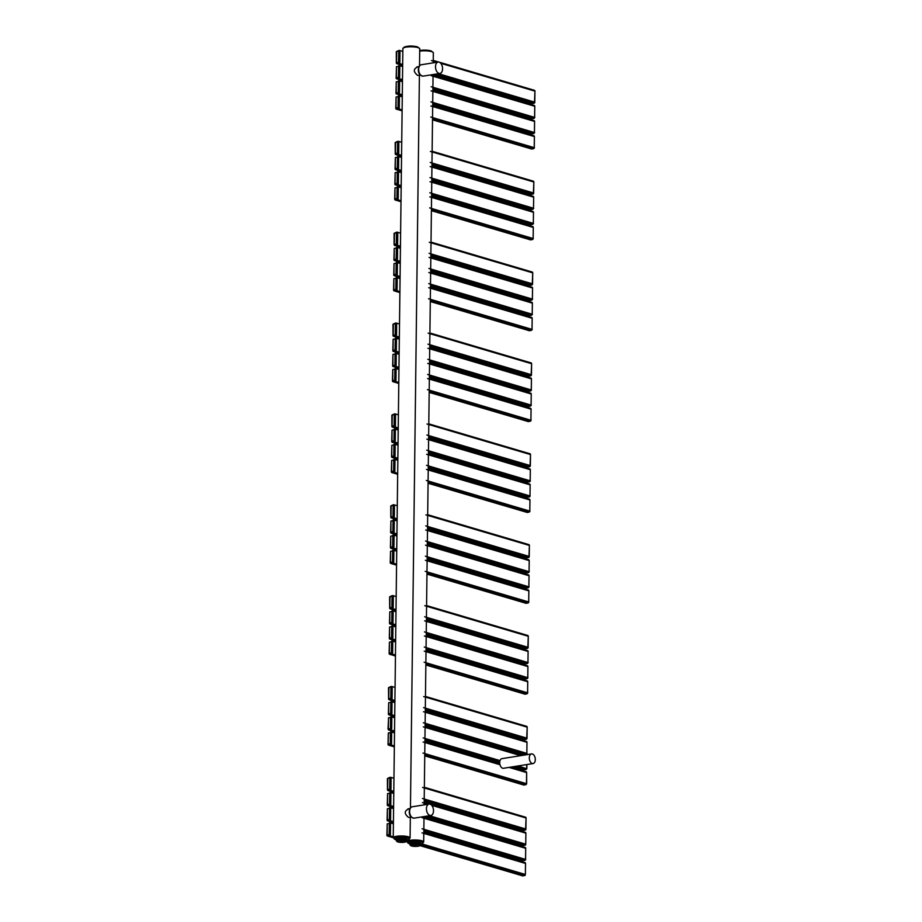 <?xml version="1.0" encoding="UTF-8"?>
<svg xmlns="http://www.w3.org/2000/svg" width="922" height="922" viewBox="0 0 922 922"><rect width="100%" height="100%" fill="white"/><g stroke="black" fill="none" stroke-linecap="round" stroke-linejoin="round"><path stroke-width="1.38" d="M433.513 810.83A5.763 3.458 80.9 0 0 429.064 804.088A5.763 3.458 80.9 0 0 426.437 808.732A5.763 3.458 80.9 0 0 430.885 815.474A5.763 3.458 80.9 0 0 433.513 810.83M408.653 808.974C404.182 810.934 404.147 813.746 408.55 817.411L411.316 817.134M417.724 66.949C413.24 68.908 413.206 71.72 417.62 75.385L420.386 75.12M442.572 68.804A5.763 3.458 80.9 0 0 438.134 62.062A5.763 3.458 80.9 0 0 435.507 66.707A5.763 3.458 80.9 0 0 439.944 73.449A5.763 3.458 80.9 0 0 442.572 68.804M531.533 753.919L501.937 758.645A4.875 2.927 80.9 0 0 500.024 760.604A4.875 2.927 80.9 0 0 499.978 764.718A4.875 2.927 80.9 0 0 502.64 768.222A4.875 2.927 80.9 0 0 503.47 768.28L533.077 763.554A4.875 2.927 80.9 0 0 535.279 758.944A4.875 2.927 80.9 0 0 532.363 753.977A4.875 2.927 80.9 0 0 531.533 753.919A4.875 2.927 80.9 0 0 529.332 758.518A4.875 2.927 80.9 0 0 532.248 763.497A4.875 2.927 80.9 0 0 533.077 763.554M397.071 841.556A4.656 1.026 0.7 0 1 398.753 840.541A4.656 1.026 0.7 0 1 404.136 840.541A4.656 1.026 0.7 0 1 406.153 841.671A4.656 1.026 0.7 0 1 404.47 842.224A4.656 1.026 0.7 0 1 397.071 841.556L396.437 840.933A5.325 1.176 0.7 0 1 396.437 840.933A5.325 1.176 0.7 0 1 396.299 840.714L397.947 839.838A5.325 1.176 0.7 0 1 398.362 839.769A5.325 1.176 0.7 0 1 398.8 839.7L403.121 839.619A5.325 1.176 0.7 0 1 404.124 839.723L406.798 840.518L406.809 839.481L404.136 838.686A5.325 1.176 0.7 0 1 406.809 839.481M404.124 839.723L404.136 838.686M406.798 840.518A5.325 1.176 0.7 0 1 406.948 840.749L405.3 841.625L406.948 840.749L406.959 839.712A5.325 1.176 0.7 0 1 406.959 839.758A5.325 1.176 0.7 0 1 406.959 839.804M396.299 840.714L396.322 839.677A5.325 1.176 0.7 0 1 396.31 839.631A5.325 1.176 0.7 0 1 397.958 838.801L397.947 839.838M396.31 839.631L396.322 838.628A5.325 1.176 0.7 0 1 398.385 837.729A5.325 1.176 -179.3 0 1 403.997 837.672A5.325 1.176 -179.3 0 1 406.971 838.766L406.959 839.758M398.8 839.7L398.823 838.663A5.325 1.176 0.7 0 1 403.133 838.582L403.121 839.619M396.322 839.677L397.958 838.801M398.823 838.663L403.133 838.582M404.067 842.109A3.988 0.876 -179.3 0 0 405.484 841.21A3.988 0.876 -179.3 0 0 399.168 840.657A3.988 0.876 0.7 0 0 397.751 841.118A3.988 0.876 0.7 0 0 399.422 842.086A3.988 0.876 0.7 0 0 404.067 842.109M402.188 841.648L400.505 841.728L400.597 840.518M402.718 841.383L401.035 841.313L402.718 841.383L402.73 840.553M400.77 840.507L401.035 841.313M402.188 841.798L400.505 841.728M400.759 840.691L400.724 841.36M410.682 845.578A4.656 1.026 0.7 0 1 412.365 844.552A4.656 1.026 0.7 0 1 417.735 844.564A4.656 1.026 0.7 0 1 419.752 845.693A4.656 1.026 0.7 0 1 418.081 846.246A4.656 1.026 0.7 0 1 410.682 845.578L410.036 844.955A5.325 1.176 0.7 0 1 410.036 844.955A5.325 1.176 0.7 0 1 409.91 844.725L411.558 843.861A5.325 1.176 0.7 0 1 411.961 843.791A5.325 1.176 0.7 0 1 412.411 843.722L416.721 843.642A5.325 1.176 0.7 0 1 417.735 843.745L420.397 844.529L420.409 843.492L417.747 842.708A5.325 1.176 0.7 0 1 420.409 843.492M417.735 843.745L417.747 842.708M420.397 844.529A5.325 1.176 0.7 0 1 420.547 844.771L418.911 845.647L420.547 844.771L420.559 843.734A5.325 1.176 0.7 0 1 420.57 843.78A5.325 1.176 0.7 0 1 420.559 843.826L420.582 842.789A5.325 1.176 -179.3 0 0 417.597 841.694A5.325 1.176 -179.3 0 0 411.984 841.751A5.325 1.176 0.7 0 0 409.933 842.65L409.921 843.653A5.325 1.176 0.7 0 1 411.569 842.823L411.558 843.861M409.91 844.725L409.921 843.688A5.325 1.176 0.7 0 1 409.921 843.653M412.411 843.722L412.422 842.685A5.325 1.176 0.7 0 1 416.732 842.604L416.721 843.642M409.921 843.688L411.569 842.823M412.422 842.685L416.732 842.604M417.666 846.119A3.988 0.876 -179.3 0 0 419.095 845.232A3.988 0.876 -179.3 0 0 412.768 844.679A3.988 0.876 0.7 0 0 411.362 845.14A3.988 0.876 0.7 0 0 413.033 846.108A3.988 0.876 0.7 0 0 417.666 846.119M415.799 845.67L414.116 845.751L414.209 844.54M416.318 845.393L414.646 845.336L416.318 845.393L416.329 844.564M414.37 844.529L414.646 845.336M415.799 845.82L414.116 845.751M414.37 844.713L414.324 845.382M495.852 761.653A5.417 3.25 80.9 0 0 495.805 761.883L497.165 761.849A5.544 3.331 80.9 0 0 497.096 763.186M499.712 762.575L495.852 761.987L497.2 761.768M497.292 763.243A5.417 3.25 80.9 0 1 497.35 761.883L499.712 762.482L497.315 761.791M424.005 816.569L423.694 841.959L422.576 843.388L420.559 843.999A7.537 1.66 -179.3 0 0 421.204 841.763A7.537 1.66 -179.3 0 0 410.624 841.348A7.537 1.66 -179.3 0 0 409.299 843.665A7.537 1.66 -179.3 0 0 409.921 843.826M423.694 841.959A8.425 1.856 -179.3 0 0 421.919 840.795A8.425 1.856 -179.3 0 0 412.537 840.057A8.425 1.856 -179.3 0 0 406.833 841.751L409.921 843.872M419.706 51.148A8.425 1.856 0.7 0 1 431.565 51.609A8.425 1.856 0.7 0 1 433.34 52.773L433.213 62.846M419.706 50.537A7.537 1.66 0.7 0 1 430.874 50.848M430.885 815.474L414.07 818.16A5.763 3.458 -99.1 0 1 409.622 811.418A5.763 3.458 -99.1 0 1 412.249 806.773L429.064 804.088M410.336 817.295L410.083 837.937A8.425 1.856 -179.3 0 0 408.319 836.773A8.425 1.856 -179.3 0 0 398.938 836.047A8.425 1.856 -179.3 0 0 393.233 837.729L402.868 48.543A8.425 1.856 0.7 0 1 408.584 46.861A8.425 1.856 0.7 0 1 417.954 47.587A8.425 1.856 0.7 0 1 419.729 48.751L419.522 65.819M403.767 47.725A7.537 1.66 0.7 0 1 408.803 46.192A7.537 1.66 0.7 0 1 417.263 46.838M406.959 839.942A7.537 1.66 -179.3 0 0 407.605 837.752A7.537 1.66 -179.3 0 0 397.025 837.337A7.537 1.66 -179.3 0 0 395.688 839.654A7.537 1.66 -179.3 0 0 396.31 839.815L393.233 837.729M421.319 64.747C419.602 65.036 418.611 66.638 418.346 69.542C418.242 73.299 419.833 75.5 423.129 76.134A5.763 3.458 -99.1 0 1 418.692 69.392A5.763 3.458 -99.1 0 1 421.319 64.747L438.134 62.062M396.725 51.436L396.506 62.581L398.511 62.373L398.742 51.217L396.725 51.436L398.915 50.468M398.604 62.247L399.848 62.304L399.987 51.263A1.003 0.772 -73.5 0 0 399.203 50.422L396.299 51.701L396.345 62.857A1.003 0.772 -73.5 0 0 397.117 63.71L399.053 63.399A1.003 0.772 -73.5 0 0 399.848 62.304M398.742 51.217L399.987 51.263M398.65 51.125L399.48 50.433L402.833 51.425M396.506 62.581L396.852 63.687L402.672 65.404M396.587 62.684L397.117 63.71L402.672 65.347M398.511 62.373L399.053 63.399L402.683 64.471M435.484 74.163L534.011 103.276L532.086 103.575A1.003 0.772 106.5 0 1 531.579 103.425M438.423 73.691L534.818 102.169A1.003 0.772 106.5 0 1 534.011 103.276L532.086 103.575L433.559 74.475M431.45 60.564L437.086 62.223M440.797 63.318L534.944 91.14L534.472 103.022M534.172 90.298A1.003 0.772 106.5 0 1 534.944 91.14L534.783 102.423M534.944 91.382L534.449 90.31L439.321 62.2M532.374 103.529L433.421 74.498M398.558 66.361L396.448 66.695L396.402 77.828L398.419 77.39L398.558 66.361L399.802 66.407A1.003 0.772 -73.5 0 0 399.019 65.566L398.73 65.612M398.465 66.269L399.295 65.577L402.649 66.568M396.402 77.828L396.933 78.854L398.869 78.543A1.003 0.772 -73.5 0 0 399.664 77.448L399.802 66.407M398.327 77.517L398.869 78.543L402.499 79.615M398.419 77.39L399.664 77.448M431.266 75.708L534.76 106.284L534.633 117.313A1.003 0.772 106.5 0 1 533.826 118.419L531.902 118.719A1.003 0.772 106.5 0 1 531.395 118.569M431.139 86.737L534.818 117.44L533.826 118.419L432.902 88.593M533.988 105.431A1.003 0.772 106.5 0 1 534.76 106.284L534.599 117.567M396.448 66.695L396.16 78.001A1.003 0.772 -73.5 0 0 396.933 78.854L402.488 80.491M396.322 77.725L396.667 78.831L402.488 80.548M432.891 89.469L532.052 118.731L432.891 89.538M534.287 118.166L532.19 118.673M534.76 106.526L534.253 105.454L433.052 75.558M398.373 81.505L396.264 81.839L396.218 92.972L398.235 92.534L398.373 81.505L399.618 81.551A1.003 0.772 -73.5 0 0 398.834 80.71L398.546 80.756M398.281 81.413L399.111 80.721L402.465 81.712M396.218 92.972L396.748 93.998L398.684 93.687A1.003 0.772 -73.5 0 0 399.48 92.58L399.618 81.551M398.143 92.661L398.684 93.687L402.315 94.759M398.235 92.534L399.48 92.58M431.081 90.852L534.576 121.427L534.449 132.457A1.003 0.772 106.5 0 1 533.642 133.563L531.717 133.863A1.003 0.772 106.5 0 1 531.21 133.713M430.943 101.881L534.633 132.584L533.642 133.563L432.718 103.737M533.803 120.575A1.003 0.772 106.5 0 1 534.576 121.427L534.414 132.71M396.264 81.839L395.976 93.145A1.003 0.772 -73.5 0 0 396.748 93.998L402.303 95.634M396.137 92.868L396.483 93.975L402.303 95.692M432.706 104.612L531.867 133.874L432.706 104.682M534.103 133.31L532.006 133.817M534.576 121.669L534.068 120.598L432.867 90.702M398.189 96.649L396.08 96.983L396.034 108.105L398.05 107.678L398.189 96.649L399.433 96.695A1.003 0.772 -73.5 0 0 398.65 95.853L398.362 95.9M398.097 96.556L398.926 95.865L402.28 96.856M396.034 108.105L396.564 109.142L398.488 108.831A1.003 0.772 -73.5 0 0 399.295 107.724L399.433 96.695M397.958 107.805L398.488 108.831L402.119 109.902M398.05 107.678L399.295 107.724M430.897 105.995L534.391 136.571L534.264 147.601A1.003 0.772 106.5 0 1 533.458 148.707L531.533 149.007A1.003 0.772 106.5 0 1 531.026 148.857M430.758 117.025L534.449 147.727L533.458 148.707L432.522 118.88M533.619 135.718A1.003 0.772 106.5 0 1 534.391 136.571L534.23 147.854M396.08 96.983L395.792 108.289A1.003 0.772 -73.5 0 0 396.564 109.142L402.119 110.778M395.953 108.012L396.299 109.119L402.107 110.836M432.522 119.756L531.683 149.018L432.51 119.825M533.919 148.454L531.821 148.961M534.391 136.813L533.884 135.741L432.683 105.846M395.619 142.288L395.388 153.444L397.405 153.236L397.624 142.08L395.619 142.288L397.808 141.32M397.497 153.11L398.742 153.156L398.869 142.126A1.003 0.772 -73.5 0 0 398.097 141.273L395.181 142.564L395.238 153.72A1.003 0.772 -73.5 0 0 396.011 154.562L397.935 154.262A1.003 0.772 -73.5 0 0 398.742 153.156M397.624 142.08L398.869 142.126M397.543 141.988L398.373 141.297L401.727 142.288M395.388 153.444L395.745 154.55L401.554 156.267M395.48 153.536L396.011 154.562L401.554 156.21M397.405 153.236L397.935 154.262L401.566 155.334M431.969 164.312L532.904 194.127L530.98 194.438A1.003 0.772 106.5 0 1 530.473 194.288M430.205 162.456L533.7 193.032A1.003 0.772 106.5 0 1 532.904 194.127L530.98 194.438L431.957 165.188M430.344 151.427L533.838 182.003L533.365 193.885M533.066 181.15A1.003 0.772 106.5 0 1 533.838 182.003L533.677 193.286M533.838 182.245L533.331 181.173L432.13 151.266M531.268 194.392L431.957 165.245M397.44 157.224L395.342 157.558L395.296 168.68L397.313 168.253L397.44 157.224L398.684 157.27A1.003 0.772 -73.5 0 0 397.912 156.417L397.624 156.463M397.359 157.132L397.762 156.406L401.543 157.431M395.296 168.68L395.826 169.706L397.751 169.406A1.003 0.772 -73.5 0 0 398.558 168.3L398.684 157.27M397.221 168.38L397.751 169.406L401.381 170.478M397.313 168.253L398.558 168.3M430.159 166.571L533.654 197.147L533.515 208.176A1.003 0.772 106.5 0 1 532.72 209.271L530.795 209.582A1.003 0.772 106.5 0 1 530.288 209.432M430.021 177.6L533.711 208.303L532.72 209.271L431.784 179.456M532.881 196.294A1.003 0.772 106.5 0 1 533.654 197.147L533.492 208.418M395.342 157.558L395.054 168.864A1.003 0.772 -73.5 0 0 395.826 169.706L401.37 171.354M395.204 168.588L395.561 169.694L401.37 171.411M431.773 180.332L530.945 209.594L431.773 180.389M533.181 209.029L531.084 209.536M533.654 197.389L533.147 196.317L431.945 166.409M397.255 172.368L395.158 172.702L395.112 183.824L397.128 183.397L397.255 172.368L398.5 172.414A1.003 0.772 -73.5 0 0 397.728 171.561L397.44 171.607M397.175 172.264L397.578 171.55L401.358 172.575M395.112 183.824L395.642 184.849L397.566 184.55A1.003 0.772 -73.5 0 0 398.373 183.443L398.5 172.414M397.036 183.524L397.566 184.55L401.197 185.622M397.128 183.397L398.373 183.443M429.975 181.715L533.469 212.291L533.331 223.32A1.003 0.772 106.5 0 1 532.536 224.415L530.611 224.726A1.003 0.772 106.5 0 1 530.104 224.576M429.836 192.744L533.515 223.447L532.536 224.415L431.6 194.6M532.697 211.438A1.003 0.772 106.5 0 1 533.469 212.291L533.308 223.562M395.158 172.702L394.87 184.008A1.003 0.772 -73.5 0 0 395.642 184.849L401.185 186.486M395.019 183.732L395.377 184.838L401.185 186.555M431.588 195.476L530.761 224.738L431.588 195.533M532.997 224.173L530.899 224.68M533.469 212.533L532.962 211.461L431.761 181.553M397.071 187.512L394.973 187.846L394.927 198.968L396.944 198.541L397.071 187.512L398.316 187.558A1.003 0.772 -73.5 0 0 397.543 186.705L397.255 186.751M396.99 187.408L397.394 186.693L401.174 187.719M394.927 198.968L395.457 199.993L397.382 199.694A1.003 0.772 -73.5 0 0 398.189 198.587L398.316 187.558M396.852 198.668L397.382 199.694L401.012 200.766M396.944 198.541L398.189 198.587M429.79 196.859L533.285 227.434L533.147 238.464A1.003 0.772 106.5 0 1 532.351 239.559L530.427 239.87A1.003 0.772 106.5 0 1 529.92 239.72M429.652 207.888L533.331 238.591L532.351 239.559L431.415 209.743M532.513 226.582A1.003 0.772 106.5 0 1 533.285 227.434L533.123 238.706M394.973 187.846L394.685 199.152A1.003 0.772 -73.5 0 0 395.457 199.993L401.001 201.63M394.835 198.875L395.181 199.982L401.001 201.699M431.404 210.619L530.576 239.881L431.404 210.677M532.801 239.317L530.715 239.824M533.285 227.676L532.778 226.605L431.577 196.697M394.501 233.151L394.282 244.307L396.299 244.088L396.518 232.932L394.501 233.151L396.702 232.183M396.379 243.973L397.624 244.019L397.762 232.989A1.003 0.772 -73.5 0 0 396.99 232.137L394.074 233.427L394.12 244.584A1.003 0.772 -73.5 0 0 394.904 245.425L396.829 245.114A1.003 0.772 -73.5 0 0 397.624 244.019M396.518 232.932L397.762 232.989M396.437 232.84L396.84 232.125L400.621 233.151M394.282 244.307L394.628 245.413L400.448 247.131M394.374 244.399L394.904 245.425L400.448 247.061M396.299 244.088L396.829 245.114L400.459 246.186M430.862 255.175L531.798 284.99L529.862 285.301A1.003 0.772 106.5 0 1 529.355 285.152M429.099 253.32L532.593 283.895A1.003 0.772 106.5 0 1 531.798 284.99L529.862 285.301L430.851 256.051M429.237 242.279L532.732 272.866L532.248 284.737M531.948 272.013A1.003 0.772 106.5 0 1 532.732 272.866L532.57 284.137M532.72 273.096L532.225 272.025L431.023 242.129M530.162 285.255L430.851 256.109M396.333 248.076L394.236 248.421L394.178 259.543L396.195 259.117L396.333 248.076L397.578 248.133A1.003 0.772 -73.5 0 0 396.806 247.28L396.518 247.327M396.253 247.983L396.656 247.269L400.436 248.295M394.178 259.543L394.72 260.569L396.644 260.258A1.003 0.772 -73.5 0 0 397.44 259.163L397.578 248.133M396.114 259.232L396.644 260.258L400.275 261.329M396.195 259.117L397.44 259.163M429.053 257.422L532.547 287.998L532.409 299.039A1.003 0.772 106.5 0 1 531.614 300.134L529.677 300.445A1.003 0.772 106.5 0 1 529.17 300.295M428.914 268.463L532.593 299.154L531.614 300.134L430.678 270.319M531.764 287.157A1.003 0.772 106.5 0 1 532.547 287.998L532.386 299.281M394.236 248.421L393.936 259.727A1.003 0.772 -73.5 0 0 394.72 260.569L400.263 262.205M394.097 259.451L394.443 260.557L400.263 262.274M430.666 271.195L529.827 300.457L430.666 271.252M532.063 299.88L529.977 300.399M532.536 288.24L532.04 287.168L430.839 257.273M396.149 263.219L394.051 263.554L393.994 274.687L396.011 274.26L396.149 263.219L397.394 263.277A1.003 0.772 -73.5 0 0 396.621 262.424L396.333 262.47M396.068 263.127L396.886 262.436L400.252 263.438M393.994 274.687L394.535 275.713L396.46 275.401A1.003 0.772 -73.5 0 0 397.255 274.307L397.394 263.277M395.93 274.376L396.46 275.401L400.09 276.473M396.011 274.26L397.255 274.307M428.868 272.566L532.363 303.142L532.225 314.183A1.003 0.772 106.5 0 1 531.429 315.278L529.493 315.589A1.003 0.772 106.5 0 1 528.986 315.439M428.73 283.607L532.409 314.298L531.429 315.278L430.493 285.463M531.579 302.301A1.003 0.772 106.5 0 1 532.363 303.142L532.201 314.425M394.051 263.554L393.752 274.86A1.003 0.772 -73.5 0 0 394.535 275.713L400.079 277.349M393.913 274.595L394.259 275.701L400.079 277.418M430.482 286.339L529.643 315.601L430.482 286.396M531.879 315.024L529.793 315.543M532.351 303.384L531.856 302.312L430.655 272.416M395.964 278.363L393.867 278.698L393.809 289.831L395.826 289.404L395.964 278.363L397.209 278.421A1.003 0.772 -73.5 0 0 396.437 277.568L396.137 277.614M395.872 278.271L396.702 277.58L400.067 278.582M393.809 289.831L394.351 290.856L396.276 290.545A1.003 0.772 -73.5 0 0 397.071 289.45L397.209 278.421M395.745 289.52L396.276 290.545L399.906 291.617M395.826 289.404L397.071 289.45M428.672 287.71L532.178 318.286L532.04 329.327A1.003 0.772 106.5 0 1 531.233 330.422L529.309 330.733A1.003 0.772 106.5 0 1 528.802 330.583M428.546 298.751L532.225 329.442L531.233 330.422L430.309 300.607M531.395 317.445A1.003 0.772 106.5 0 1 532.178 318.286L532.006 329.569M393.867 278.698L393.567 290.004A1.003 0.772 -73.5 0 0 394.351 290.856L399.894 292.493M393.729 289.739L394.074 290.845L399.894 292.562M430.297 301.482L529.458 330.744L430.297 301.54M531.694 330.168L529.597 330.687M532.167 318.528L531.671 317.456L430.47 287.56M393.394 324.014L393.175 335.17L395.181 334.951L395.411 323.795L393.394 324.014L395.584 323.046M395.273 334.836L396.518 334.882L396.656 323.841A1.003 0.772 -73.5 0 0 395.872 323L392.968 324.279L393.014 335.435A1.003 0.772 -73.5 0 0 393.798 336.288L395.722 335.977A1.003 0.772 -73.5 0 0 396.518 334.882M395.411 323.795L396.656 323.841M395.319 323.703L396.149 323.011L399.503 324.002M393.175 335.17L393.521 336.265L399.341 337.982M393.256 335.262L393.798 336.288L399.341 337.925M395.181 334.951L395.722 335.977L399.353 337.049M429.756 346.038L530.68 375.853L528.755 376.164A1.003 0.772 106.5 0 1 528.248 376.015M427.992 344.171L531.487 374.758A1.003 0.772 106.5 0 1 530.68 375.853L528.755 376.164L429.744 346.903M428.119 333.142L531.614 363.717L531.141 375.6M530.842 362.876A1.003 0.772 106.5 0 1 531.614 363.717L531.452 375M531.614 363.96L531.118 362.888L429.906 332.992M529.044 376.118L429.744 346.972M395.227 338.939L393.118 339.273L393.072 350.406L395.089 349.968L395.227 338.939L396.472 338.985A1.003 0.772 -73.5 0 0 395.688 338.144L395.4 338.19M395.135 338.847L395.964 338.155L399.318 339.146M393.072 350.406L393.602 351.432L395.538 351.121A1.003 0.772 -73.5 0 0 396.333 350.026L396.472 338.985M394.996 350.095L395.538 351.121L399.168 352.192M395.089 349.968L396.333 350.026M427.935 348.286L531.429 378.861L531.303 389.891A1.003 0.772 106.5 0 1 530.496 390.997L528.571 391.308A1.003 0.772 106.5 0 1 528.064 391.159M427.808 359.315L531.487 390.018L530.496 390.997L429.571 361.182M530.657 378.02A1.003 0.772 106.5 0 1 531.429 378.861L531.268 390.144M393.118 339.273L392.83 350.579A1.003 0.772 -73.5 0 0 393.602 351.432L399.157 353.068M392.991 350.314L393.337 351.409L399.157 353.126M429.56 362.046L528.721 391.308L429.56 362.115M530.957 390.744L528.859 391.262M531.429 379.103L530.934 378.032L429.721 348.136M395.042 354.083L392.933 354.417L392.887 365.55L394.904 365.112L395.042 354.083L396.287 354.129A1.003 0.772 -73.5 0 0 395.503 353.287L395.215 353.333M394.95 353.99L395.78 353.299L399.134 354.29M392.887 365.55L393.417 366.576L395.354 366.265A1.003 0.772 -73.5 0 0 396.149 365.17L396.287 354.129M394.812 365.239L395.354 366.265L398.984 367.336M394.904 365.112L396.149 365.17M427.75 363.429L531.245 394.005L531.118 405.035A1.003 0.772 106.5 0 1 530.311 406.141L528.387 406.452A1.003 0.772 106.5 0 1 527.88 406.302M427.624 374.459L531.303 405.161L530.311 406.141L429.387 376.314M530.473 393.164A1.003 0.772 106.5 0 1 531.245 394.005L531.084 405.288M392.933 354.417L392.645 365.723A1.003 0.772 -73.5 0 0 393.417 366.576L398.972 368.212M392.807 365.458L393.152 366.553L398.972 368.27M429.375 377.19L528.537 406.452L429.375 377.259M530.772 405.887L528.675 406.395M531.245 394.247L530.738 393.175L429.537 363.28M394.858 369.226L392.749 369.561L392.703 380.694L394.72 380.256L394.858 369.226L396.103 369.273A1.003 0.772 -73.5 0 0 395.319 368.431L395.031 368.477M394.766 369.134L395.596 368.443L398.949 369.434M392.703 380.694L393.233 381.72L395.169 381.408A1.003 0.772 -73.5 0 0 395.964 380.313L396.103 369.273M394.628 380.383L395.169 381.408L398.788 382.48M394.72 380.256L395.964 380.313M427.566 378.573L531.06 409.149L530.934 420.178A1.003 0.772 106.5 0 1 530.127 421.285L528.202 421.585A1.003 0.772 106.5 0 1 527.695 421.435M427.428 389.603L531.118 420.305L530.127 421.285L429.191 391.458M530.288 408.308A1.003 0.772 106.5 0 1 531.06 409.149L530.899 420.432M392.749 369.561L392.461 380.867A1.003 0.772 -73.5 0 0 393.233 381.72L398.788 383.356M392.622 380.59L392.968 381.696L398.777 383.414M429.191 392.334L528.352 421.596L429.191 392.403M530.588 421.031L528.49 421.538M531.06 409.391L530.553 408.319L429.352 378.423M392.288 414.865L392.057 426.022L394.074 425.814L394.293 414.658L392.288 414.865L394.478 413.909M394.167 425.687L395.411 425.733L395.538 414.704A1.003 0.772 -73.5 0 0 394.766 413.863L391.85 415.142L391.908 426.298A1.003 0.772 -73.5 0 0 392.68 427.151L394.604 426.84A1.003 0.772 -73.5 0 0 395.411 425.733M394.293 414.658L395.538 414.704M394.213 414.566L395.042 413.874L398.396 414.865M392.057 426.022L392.415 427.128L398.223 428.845M392.15 426.125L392.68 427.151L398.223 428.788M394.074 425.814L394.604 426.84L398.235 427.912M428.638 436.89L529.574 466.716L527.649 467.016A1.003 0.772 106.5 0 1 527.142 466.866M426.874 435.034L530.369 465.61A1.003 0.772 106.5 0 1 529.574 466.716L527.649 467.016L428.626 437.766M427.013 424.005L530.507 454.581L530.035 466.463M529.735 453.728A1.003 0.772 106.5 0 1 530.507 454.581L530.346 465.864M530.507 454.823L530 453.751L428.799 423.855M527.937 466.97L428.626 437.835M394.109 429.802L392.011 430.136L391.965 441.258L393.982 440.831L394.109 429.802L395.354 429.848A1.003 0.772 -73.5 0 0 394.581 429.007L394.293 429.053M394.028 429.71L394.858 429.018L398.212 430.009M391.965 441.258L392.495 442.283L394.42 441.984A1.003 0.772 -73.5 0 0 395.227 440.877L395.354 429.848M393.89 440.958L394.42 441.984L398.05 443.056M393.982 440.831L395.227 440.877M426.828 439.149L530.323 469.724L530.185 480.754A1.003 0.772 106.5 0 1 529.389 481.86L527.465 482.16A1.003 0.772 106.5 0 1 526.958 482.01M426.69 450.178L530.38 480.881L529.389 481.86L428.453 452.034M529.551 468.872A1.003 0.772 106.5 0 1 530.323 469.724L530.162 481.007M392.011 430.136L391.723 441.442A1.003 0.772 -73.5 0 0 392.495 442.283L398.039 443.931M391.873 441.165L392.23 442.272L398.039 443.989M428.442 452.909L527.615 482.171L428.442 452.979M529.85 481.607L527.753 482.114M530.323 469.966L529.816 468.895L428.615 438.987M393.925 444.946L391.827 445.28L391.781 456.402L393.798 455.975L393.925 444.946L395.169 444.992A1.003 0.772 -73.5 0 0 394.397 444.15L394.109 444.197M393.844 444.853L394.674 444.162L398.027 445.153M391.781 456.402L392.311 457.427L394.236 457.128A1.003 0.772 -73.5 0 0 395.042 456.021L395.169 444.992M393.706 456.102L394.236 457.128L397.866 458.199M393.798 455.975L395.042 456.021M426.644 454.292L530.138 484.868L530 495.898A1.003 0.772 106.5 0 1 529.205 497.004L527.28 497.304A1.003 0.772 106.5 0 1 526.773 497.154M426.506 465.322L530.185 496.024L529.205 497.004L428.269 467.177M529.366 484.015A1.003 0.772 106.5 0 1 530.138 484.868L529.977 496.151M391.827 445.28L391.539 456.586A1.003 0.772 -73.5 0 0 392.311 457.427L397.855 459.075M391.689 456.309L392.046 457.416L397.855 459.133M428.257 468.053L527.43 497.315L428.257 468.122M529.666 496.751L527.568 497.258M530.138 485.11L529.631 484.038L428.43 454.131M393.74 460.09L391.643 460.424L391.596 471.545L393.613 471.119L393.74 460.09L394.985 460.136A1.003 0.772 -73.5 0 0 394.213 459.283L393.925 459.329M393.659 459.997L394.478 459.306L397.843 460.297M391.596 471.545L392.127 472.571L394.051 472.271A1.003 0.772 -73.5 0 0 394.858 471.165L394.985 460.136M393.521 471.246L394.051 472.271L397.682 473.343M393.613 471.119L394.858 471.165M426.46 469.436L529.954 500.012L529.816 511.042A1.003 0.772 106.5 0 1 529.021 512.136L527.096 512.448A1.003 0.772 106.5 0 1 526.589 512.298M426.321 480.466L530 511.168L529.021 512.136L428.085 482.321M529.182 499.159A1.003 0.772 106.5 0 1 529.954 500.012L529.793 511.295M391.643 460.424L391.354 471.73A1.003 0.772 -73.5 0 0 392.127 472.571L397.67 474.219M391.504 471.453L391.862 472.56L397.67 474.277M428.073 483.197L527.246 512.459L428.073 483.255M529.482 511.894L527.384 512.402M529.954 500.254L529.447 499.182L428.246 469.275M391.17 505.729L390.951 516.885L392.968 516.677L393.187 505.521L391.17 505.729L393.371 504.76M393.049 516.551L394.293 516.597L394.432 505.567A1.003 0.772 -73.5 0 0 393.659 504.714L390.744 506.005L390.801 517.161A1.003 0.772 -73.5 0 0 391.573 518.003L393.498 517.703A1.003 0.772 -73.5 0 0 394.293 516.597M393.187 505.521L394.432 505.567M393.106 505.417L393.51 504.703L397.29 505.729M390.951 516.885L391.297 517.991L397.117 519.708M391.043 516.977L391.573 518.003L397.117 519.639M392.968 516.677L393.498 517.703L397.128 518.775M427.531 527.753L528.467 557.568L526.531 557.879A1.003 0.772 106.5 0 1 526.024 557.729M425.768 525.897L529.263 556.473A1.003 0.772 106.5 0 1 528.467 557.568L526.531 557.879L427.52 528.629M425.906 514.868L529.401 545.444L528.917 557.326M528.617 544.591A1.003 0.772 106.5 0 1 529.401 545.444L529.24 556.715M529.401 545.686L528.894 544.614L427.693 514.707M526.831 557.833L427.52 528.686M393.003 520.665L390.905 520.999L390.859 532.121L392.864 531.694L393.003 520.665L394.247 520.711A1.003 0.772 -73.5 0 0 393.475 519.858L393.187 519.904M392.922 520.561L393.325 519.847L397.105 520.872M390.859 532.121L391.389 533.147L393.314 532.847A1.003 0.772 -73.5 0 0 394.109 531.74L394.247 520.711M392.784 531.81L393.314 532.847L396.944 533.919M392.864 531.694L394.109 531.74M425.722 530.012L529.216 560.588L529.078 571.617A1.003 0.772 106.5 0 1 528.283 572.712L526.347 573.023A1.003 0.772 106.5 0 1 525.84 572.873M425.584 541.041L529.263 571.744L528.283 572.712L427.347 542.897M528.433 559.735A1.003 0.772 106.5 0 1 529.216 560.588L529.055 571.859M390.905 520.999L390.605 532.305A1.003 0.772 -73.5 0 0 391.389 533.147L396.933 534.783M390.767 532.029L391.112 533.135L396.933 534.852M427.335 543.773L526.497 573.035L427.335 543.83M528.732 572.458L526.646 572.977M529.205 560.83L528.709 559.746L427.508 529.85M392.818 535.809L390.721 536.143L390.663 547.265L392.68 546.838L392.818 535.809L394.063 535.855A1.003 0.772 -73.5 0 0 393.291 535.002L393.003 535.048M392.737 535.705L393.141 534.99L396.921 536.016M390.663 547.265L391.205 548.29L393.129 547.979A1.003 0.772 -73.5 0 0 393.925 546.884L394.063 535.855M392.599 546.953L393.129 547.979L396.76 549.063M392.68 546.838L393.925 546.884M425.538 545.144L529.032 575.731L528.894 586.761A1.003 0.772 106.5 0 1 528.099 587.856L526.162 588.167A1.003 0.772 106.5 0 1 525.655 588.017M425.399 556.185L529.078 586.888L528.099 587.856L427.163 558.041M528.248 574.879A1.003 0.772 106.5 0 1 529.032 575.731L528.871 587.003M390.721 536.143L390.421 547.449A1.003 0.772 -73.5 0 0 391.205 548.29L396.748 549.927M390.582 547.172L390.928 548.279L396.748 549.996M427.151 558.916L526.312 588.178L427.151 558.974M528.548 587.602L526.462 588.121M529.021 575.962L528.525 574.89L427.324 544.994M392.634 550.941L390.536 551.287L390.479 562.408L392.495 561.982L392.634 550.941L393.878 550.999A1.003 0.772 -73.5 0 0 393.106 550.146L392.807 550.192M392.553 550.849L392.956 550.134L396.737 551.16M390.479 562.408L391.02 563.434L392.945 563.123A1.003 0.772 -73.5 0 0 393.74 562.028L393.878 550.999M392.415 562.097L392.945 563.123L396.575 564.195M392.495 561.982L393.74 562.028M425.353 560.288L528.848 590.875L528.709 601.905A1.003 0.772 106.5 0 1 527.903 603L525.978 603.311A1.003 0.772 106.5 0 1 525.471 603.161M425.215 571.329L528.894 602.02L527.903 603L426.978 573.184M528.064 590.022A1.003 0.772 106.5 0 1 528.848 590.875L528.675 602.147M390.536 551.287L390.237 562.593A1.003 0.772 -73.5 0 0 391.02 563.434L396.564 565.071M390.398 562.316L390.744 563.423L396.564 565.14M426.967 574.06L526.128 603.322L426.967 574.118M528.364 602.746L526.266 603.265M528.836 591.106L528.341 590.034L427.14 560.138M390.064 596.592L389.845 607.748L391.85 607.529L392.081 596.373L390.064 596.592L392.253 595.624M391.942 607.414L393.187 607.46L393.325 596.43A1.003 0.772 -73.5 0 0 392.542 595.577L389.637 596.857L389.683 608.013A1.003 0.772 -73.5 0 0 390.467 608.866L392.392 608.555A1.003 0.772 -73.5 0 0 393.187 607.46M392.081 596.373L393.325 596.43M391.988 596.28L392.818 595.589L396.183 596.592M389.845 607.748L390.19 608.854L396.011 610.571M389.925 607.84L390.467 608.866L396.011 610.502M391.85 607.529L392.392 608.555L396.022 609.626M426.425 618.616L527.349 648.431L525.425 648.742A1.003 0.772 106.5 0 1 524.918 648.592M424.662 616.76L528.156 647.336A1.003 0.772 106.5 0 1 527.349 648.431L525.425 648.742L426.413 619.492M424.788 605.719L528.283 636.295L527.81 648.178M527.511 635.454A1.003 0.772 106.5 0 1 528.283 636.295L528.122 647.578M528.283 636.537L527.787 635.465L426.586 605.57M525.713 648.696L426.413 619.549M391.896 611.517L389.787 611.851L389.741 622.984L391.758 622.557L391.896 611.517L393.141 611.574A1.003 0.772 -73.5 0 0 392.357 610.721L392.069 610.767M391.804 611.424L392.634 610.733L395.987 611.735M389.741 622.984L390.271 624.01L392.207 623.698A1.003 0.772 -73.5 0 0 393.003 622.604L393.141 611.574M391.666 622.673L392.207 623.698L395.838 624.77M391.758 622.557L393.003 622.604M424.604 620.863L528.099 651.439L527.972 662.48A1.003 0.772 106.5 0 1 527.165 663.575L525.24 663.886A1.003 0.772 106.5 0 1 524.733 663.736M424.477 631.904L528.156 662.595L527.165 663.575L426.241 633.76M527.326 650.598A1.003 0.772 106.5 0 1 528.099 651.439L527.937 662.722M389.787 611.851L389.499 623.157A1.003 0.772 -73.5 0 0 390.271 624.01L395.826 625.646M389.66 622.892L390.006 623.998L395.826 625.715M426.229 634.624L525.39 663.898L426.229 634.693M527.626 663.321L525.528 663.84M528.099 651.681L527.603 650.609L426.39 620.713M391.712 626.66L389.603 626.995L389.557 638.128L391.573 637.701L391.712 626.66L392.956 626.718A1.003 0.772 -73.5 0 0 392.173 625.865L391.885 625.911M391.62 626.568L392.449 625.877L395.803 626.868M389.557 638.128L390.087 639.153L392.023 638.842A1.003 0.772 -73.5 0 0 392.818 637.747L392.956 626.718M391.481 637.817L392.023 638.842L395.653 639.914M391.573 637.701L392.818 637.747M424.42 636.007L527.914 666.583L527.787 677.624A1.003 0.772 106.5 0 1 526.981 678.719L525.056 679.03A1.003 0.772 106.5 0 1 524.549 678.88M424.293 647.048L527.972 677.739L526.981 678.719L426.056 648.904M527.142 665.742A1.003 0.772 106.5 0 1 527.914 666.583L527.753 677.866M389.603 626.995L389.315 638.301A1.003 0.772 -73.5 0 0 390.087 639.153L395.642 640.79M389.476 638.036L389.822 639.13L395.642 640.859M426.045 649.768L525.206 679.041L426.045 649.837M527.442 678.465L525.344 678.984M527.914 666.825L527.407 665.753L426.206 635.857M391.527 641.804L389.418 642.138L389.372 653.272L391.389 652.845L391.527 641.804L392.772 641.85A1.003 0.772 -73.5 0 0 391.988 641.009L391.7 641.055M391.435 641.712L392.265 641.021L395.619 642.012M389.372 653.272L389.902 654.297L391.838 653.986A1.003 0.772 -73.5 0 0 392.634 652.891L392.772 641.85M391.297 652.96L391.838 653.986L395.469 655.058M391.389 652.845L392.634 652.891M424.235 651.151L527.73 681.727L527.603 692.768A1.003 0.772 106.5 0 1 526.796 693.863L524.872 694.174A1.003 0.772 106.5 0 1 524.364 694.024M424.108 662.18L527.787 692.883L526.796 693.863L425.872 664.047M526.958 680.885A1.003 0.772 106.5 0 1 527.73 681.727L527.568 693.01M389.418 642.138L389.13 653.444A1.003 0.772 -73.5 0 0 389.902 654.297L395.457 655.934M389.291 653.179L389.637 654.274L395.457 656.003M425.86 664.912L525.021 694.185L425.86 664.981M527.257 693.609L525.16 694.128M527.73 681.969L527.223 680.897L426.022 651.001M388.957 687.455L388.727 698.599L390.744 698.392L390.974 687.236L388.957 687.455L391.147 686.487M390.836 698.265L392.081 698.323L392.219 687.282A1.003 0.772 -73.5 0 0 391.435 686.441L388.519 687.72L388.577 698.876A1.003 0.772 -73.5 0 0 389.349 699.729L391.274 699.418A1.003 0.772 -73.5 0 0 392.081 698.323M390.974 687.236L392.219 687.282M390.882 687.144L391.712 686.452L395.065 687.443M388.727 698.599L389.084 699.706L394.893 701.423M388.819 698.703L389.349 699.729L394.893 701.365M390.744 698.392L391.274 699.418L394.904 700.49M425.307 709.467L526.243 739.294L524.318 739.594A1.003 0.772 106.5 0 1 523.811 739.444M423.544 707.612L527.038 738.188A1.003 0.772 106.5 0 1 526.243 739.294L524.318 739.594L425.296 710.343M423.682 696.583L527.177 727.158L526.704 739.041M526.404 726.317A1.003 0.772 106.5 0 1 527.177 727.158L527.015 738.441M527.177 727.4L526.669 726.329L425.468 696.433M524.606 739.548L425.296 710.413M390.778 702.38L388.681 702.714L388.635 713.847L390.651 713.409L390.778 702.38L392.023 702.426A1.003 0.772 -73.5 0 0 391.251 701.584L390.963 701.63M390.698 702.287L391.527 701.596L394.881 702.587M388.635 713.847L389.165 714.873L391.089 714.562A1.003 0.772 -73.5 0 0 391.896 713.467L392.023 702.426M390.559 713.536L391.089 714.562L394.72 715.633M390.651 713.409L391.896 713.467M423.498 711.726L526.992 742.302L526.854 753.332A1.003 0.772 106.5 0 1 526.059 754.438L524.134 754.738A1.003 0.772 106.5 0 1 523.627 754.588M423.359 722.756L527.05 753.458L526.059 754.438L425.123 724.611M526.22 741.461A1.003 0.772 106.5 0 1 526.992 742.302L526.831 753.585M388.681 702.714L388.393 714.02A1.003 0.772 -73.5 0 0 389.165 714.873L394.708 716.509M388.542 713.743L388.9 714.85L394.708 716.567M425.111 725.487L524.284 754.749L425.111 725.556M526.52 754.184L524.422 754.692M526.992 742.544L526.485 741.472L425.284 711.577M524.238 769.835L523.95 769.882A1.003 0.772 106.5 0 1 523.442 769.732M526.716 764.568L526.669 768.475A1.003 0.772 106.5 0 1 525.874 769.582L523.95 769.882L513.231 766.724M526.646 768.729L518.095 765.94M526.335 769.328L515.156 766.413M388.45 728.991L390.467 728.553L390.513 717.431L388.496 717.858L388.358 728.887L388.98 730.017L394.535 730.777M424.938 739.755L499.759 761.86M388.358 728.887L388.208 729.164A1.003 0.772 -73.5 0 0 388.98 730.017L394.524 731.653M424.927 740.631L496.889 761.895M390.375 728.68L390.905 729.705A1.003 0.772 -73.5 0 0 391.712 728.611L391.838 717.57A1.003 0.772 -73.5 0 0 391.066 716.728L390.778 716.774M388.266 744.135L390.283 743.697L390.329 732.575L388.312 733.002L388.174 744.031L388.796 745.16L390.721 744.849A1.003 0.772 -73.5 0 0 391.527 743.743L391.654 732.713A1.003 0.772 -73.5 0 0 390.882 731.872L390.594 731.918M388.588 717.731L388.024 729.037L388.715 729.994L394.524 731.711M390.513 717.431L391.343 716.74L394.697 717.731M390.594 717.523L391.838 717.57M423.313 726.87L520.711 755.648M423.175 737.9L500.024 760.604M390.467 728.553L391.712 728.611M509.025 767.392L526.623 772.59L526.485 783.619A1.003 0.772 106.5 0 1 525.69 784.726L523.765 785.025A1.003 0.772 106.5 0 1 523.258 784.876M525.851 771.737A1.003 0.772 106.5 0 1 526.623 772.59L526.669 783.746L422.991 753.043M423.129 742.014L499.978 764.718M526.623 772.832L526.116 771.76L510.523 767.15M526.462 783.873L525.69 784.726L424.754 754.899M526.151 784.472L523.765 785.025L424.742 755.775M524.053 784.979L424.742 755.844M390.329 732.575L391.159 731.884L394.512 732.875M388.312 733.002L388.024 744.308A1.003 0.772 -73.5 0 0 388.796 745.16L394.339 746.797M388.174 744.031L388.531 745.137L394.339 746.855M390.19 743.824L390.721 744.849L394.351 745.921M390.283 743.697L391.527 743.743M390.409 732.667L391.654 732.713M387.851 778.306L387.62 789.463L389.637 789.255L389.856 778.099L387.851 778.306L390.041 777.35M389.718 789.128L390.974 789.174L391.101 778.145A1.003 0.772 -73.5 0 0 390.329 777.292L387.413 778.583L387.471 789.739A1.003 0.772 -73.5 0 0 388.243 790.58L390.167 790.281A1.003 0.772 -73.5 0 0 390.974 789.174M389.856 778.099L391.101 778.145M389.776 778.007L390.594 777.315L393.959 778.306M387.62 789.463L387.966 790.569L393.786 792.286M387.713 789.555L388.243 790.58L393.786 792.229M389.637 789.255L390.167 790.281L393.798 791.353M424.201 800.331L525.137 830.157L523.212 830.457A1.003 0.772 106.5 0 1 522.705 830.307M422.437 798.475L525.932 829.051A1.003 0.772 106.5 0 1 525.137 830.157L523.212 830.457L424.189 801.206M422.576 787.446L526.07 818.021L525.586 829.904M525.286 817.169A1.003 0.772 106.5 0 1 526.07 818.021L525.909 829.304M526.07 818.263L525.563 817.192L424.362 787.284M523.5 830.411L424.189 801.264M389.672 793.243L387.574 793.577L387.528 804.699L389.533 804.272L389.672 793.243L390.916 793.289A1.003 0.772 -73.5 0 0 390.144 792.436L389.856 792.482M389.591 793.151L390.409 792.459L393.775 793.45M387.528 804.699L388.058 805.724L389.983 805.425A1.003 0.772 -73.5 0 0 390.778 804.318L390.916 793.289M389.453 804.399L389.983 805.425L393.613 806.496M389.533 804.272L390.778 804.318M422.391 802.589L428.027 804.249M431.727 805.344L525.886 833.165L525.747 844.195A1.003 0.772 106.5 0 1 524.952 845.29L523.016 845.601A1.003 0.772 106.5 0 1 522.509 845.451M429.352 815.716L525.747 844.195L525.102 845.301L426.425 816.189M525.102 832.312A1.003 0.772 106.5 0 1 525.886 833.165L525.724 844.448M387.574 793.577L387.275 804.883A1.003 0.772 -73.5 0 0 388.058 805.724L393.602 807.372M387.436 804.606L387.782 805.713L393.602 807.43M424.5 816.489L523.177 845.612L424.351 816.512M525.402 845.048L523.316 845.555M525.874 833.407L525.379 832.336L430.251 804.226M389.487 808.387L387.39 808.721L387.332 819.842L389.349 819.416L389.487 808.387L390.732 808.433A1.003 0.772 -73.5 0 0 389.96 807.58L389.672 807.626M389.407 808.294L389.81 807.568L393.59 808.594M387.332 819.842L387.874 820.868L389.799 820.568A1.003 0.772 -73.5 0 0 390.594 819.462L390.732 808.433M389.268 819.543L389.799 820.568L393.429 821.64M389.349 819.416L390.594 819.462M422.207 817.733L525.701 848.309L525.563 859.339A1.003 0.772 106.5 0 1 524.768 860.433L522.832 860.745A1.003 0.772 106.5 0 1 522.325 860.595M422.069 828.763L525.747 859.465L524.768 860.433L423.832 830.618M524.918 847.456A1.003 0.772 106.5 0 1 525.701 848.309L525.54 859.581M387.39 808.721L387.09 820.027A1.003 0.772 -73.5 0 0 387.874 820.868L393.417 822.505M387.252 819.75L387.597 820.857L393.417 822.574M423.82 831.494L522.981 860.756L423.82 831.552M525.217 860.191L523.131 860.699M525.69 848.551L525.194 847.479L423.993 817.572M389.303 823.53L387.205 823.865L387.148 834.986L389.165 834.56L389.303 823.53L390.548 823.577A1.003 0.772 -73.5 0 0 389.776 822.724L389.487 822.77M389.222 823.427L389.626 822.712L393.406 823.738M387.148 834.986L387.689 836.012L389.614 835.712A1.003 0.772 -73.5 0 0 390.409 834.606L390.548 823.577M389.084 834.687L389.614 835.712L393.245 836.784M389.165 834.56L390.409 834.606M422.022 832.877L525.517 863.453L525.379 874.482A1.003 0.772 106.5 0 1 524.583 875.577L522.647 875.888A1.003 0.772 106.5 0 1 522.14 875.739M421.481 843.791L525.379 874.482L524.733 875.589L420.513 844.84M524.733 862.6A1.003 0.772 106.5 0 1 525.517 863.453L525.356 874.724M387.205 823.865L386.906 835.171A1.003 0.772 -73.5 0 0 387.689 836.012L393.233 837.649M387.067 834.894L387.413 836L393.233 837.718M419.913 845.543L522.797 875.9L419.867 845.589M525.033 875.335L522.947 875.842M525.505 863.695L525.01 862.623L423.809 832.716M494.376 762.379A5.544 3.331 -99.1 0 1 494.595 761.284M494.469 761.238L494.227 762.333A5.198 3.123 -99.1 0 1 494.538 761.261M433.063 74.555L424.143 804.871M406.844 840.899L406.256 841.567M419.706 50.503L431.116 50.871L433.34 52.773M414.07 818.16C410.763 817.526 409.172 815.325 409.276 811.567C409.541 808.663 410.532 807.061 412.249 806.773M409.956 808.594L407.858 808.928M419.406 75.27L410.451 807.833M419.026 66.568L416.917 66.903M402.868 48.543C405.519 45.927 410.394 45.362 417.505 46.849L419.729 48.751M406.948 839.988L408.965 839.366L410.083 837.937M423.129 76.134L439.944 73.449M433.236 60.414L438.895 62.085M526.911 764.534L526.865 768.602L526.024 769.593L523.673 769.87L513.093 766.747M424.927 740.7L496.589 761.86M425.1 726.72L522.209 755.406M424.915 741.864L499.816 763.992M424.178 802.428L429.825 804.099"/></g></svg>
